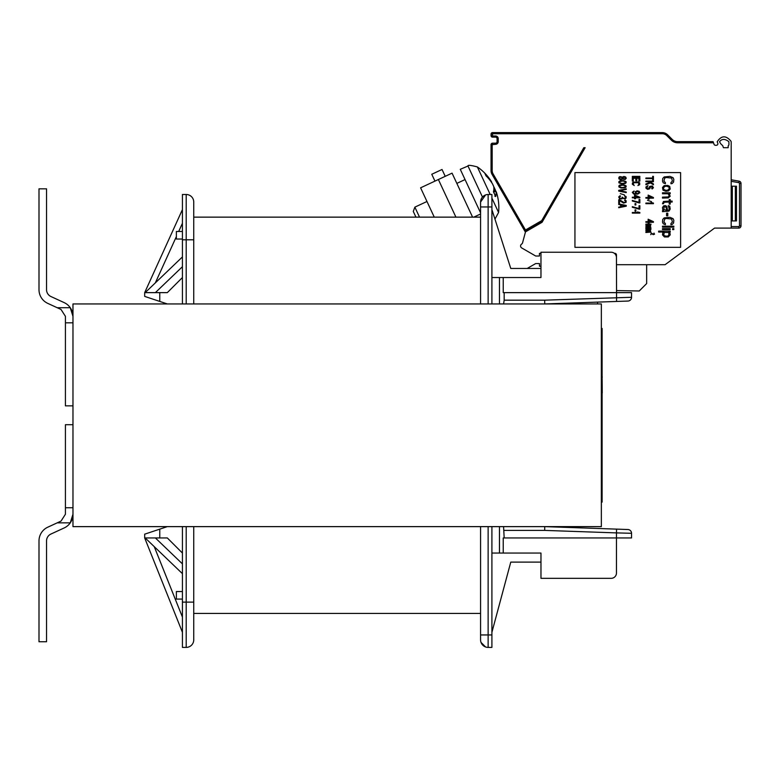 <?xml version="1.0" encoding="UTF-8"?>
<svg xmlns="http://www.w3.org/2000/svg" width="780" height="780" viewBox="0 0 780 780"><rect width="100%" height="100%" fill="white"/><g stroke="black" fill="none" stroke-linecap="round" stroke-linejoin="round"><path stroke-width="1.17" d="M65.422 514.244L61.025 521.099L65.422 514.244L65.422 507.751L72.969 507.751L72.969 526.627L601.351 526.627L601.351 303.947L72.969 303.947L72.969 322.822L65.422 322.822L65.422 316.339L61.025 309.475L47.794 303.391A15.093 15.093 0 0 1 39 289.673L39 188.838L46.547 188.838L46.547 289.673A7.546 7.546 0 0 0 50.944 296.536L64.174 302.62A15.093 15.093 0 0 1 72.969 316.339L70.268 307.72L57.213 307.72L47.794 303.391L57.213 307.72M65.422 507.751L65.422 424.72L72.969 424.72L72.969 405.853L65.422 405.853L65.422 322.822M504.173 292.627L631.547 292.627L631.547 297.287L544.674 300.173L504.173 300.173L504.173 292.627L503.227 292.627L503.227 277.534L540.969 277.534L540.969 268.466L510.773 268.466L491.907 209.596M540.969 277.534L540.969 252.242L611.169 252.242A5.284 5.284 0 0 1 616.453 257.527L616.58 301.45L627.91 301.06A3.773 3.773 0 0 0 631.547 297.287A3.773 3.773 0 0 1 627.91 301.06M503.578 526.627L504.173 537.947L631.547 537.947L631.547 533.286A3.773 3.773 0 0 0 627.91 529.523L544.742 526.627L544.674 530.4L544.742 526.627M504.173 537.947L503.227 537.947L503.227 553.049L540.969 553.049L540.969 578.331L611.169 578.331A5.284 5.284 0 0 0 616.453 573.047L616.453 532.896L631.547 533.286A3.773 3.773 0 0 0 627.91 529.523M186.196 526.627L186.196 602.111L182.422 602.111L182.422 526.627M182.422 303.947L182.422 239.791L186.196 239.791L186.196 303.947M182.422 602.111L182.422 647.4L186.196 647.4A7.546 7.546 0 0 0 193.742 639.853L193.742 526.627M193.742 303.947L193.742 202.049A7.546 7.546 0 0 0 186.196 194.493L182.422 194.493L182.422 239.791M491.907 526.627L491.907 634.949L480.577 634.949L480.577 639.853L480.577 526.627M159.773 529.142L144.68 534.173L144.68 537.947L159.773 537.947L159.773 529.142L167.32 526.627M144.68 292.627L144.68 296.4L159.773 301.431L159.773 292.627L144.68 292.627L182.422 209.596M167.32 303.947L159.773 301.431M540.969 553.049L540.969 562.107L510.773 562.107L491.907 632.307M544.742 303.947L544.674 300.173L544.742 303.947L616.58 301.45M488.134 303.947L488.134 206.953L491.907 206.953L491.907 194.493L488.134 194.493A7.546 7.546 0 0 0 480.577 202.049L480.577 303.947M491.907 206.953L491.907 303.947M488.134 526.627L488.134 647.4A7.546 7.546 0 0 1 480.577 639.853A7.546 7.546 0 0 0 488.134 647.4L491.907 647.4L491.907 634.949M182.422 277.534L167.32 292.627L159.773 292.627M182.422 553.049L167.32 537.947L159.773 537.947M182.422 591.542L176.377 591.542L176.377 599.089L182.422 599.089M182.422 231.484L176.377 231.484L176.377 239.031L182.422 239.031M491.907 553.049L499.453 553.049L499.453 526.627M499.453 553.049L503.227 553.049M491.907 277.534L503.227 277.534M499.453 277.534L499.453 303.947M504.173 300.173L503.578 303.947M480.577 217.142L193.742 217.142M193.742 613.431L480.577 613.431M70.268 522.853L72.969 514.244A15.093 15.093 0 0 1 64.174 527.953L50.944 534.037A7.546 7.546 0 0 0 46.547 540.901L46.547 641.735L39 641.735L39 540.901A15.093 15.093 0 0 1 47.794 527.183L57.213 522.853L70.268 522.853M61.025 521.099L57.213 522.853M72.969 424.72L72.969 507.751M39 547.385L39 540.901L39 547.385M50.944 534.037A7.546 7.546 0 0 0 46.547 540.901A7.546 7.546 0 0 1 50.944 534.037M72.969 322.822L72.969 405.853M50.944 296.536L64.174 302.62L50.944 296.536M39 289.673L39 283.189M445.224 176.329L442.026 169.484L431.769 174.272L434.957 181.116M597.577 302.113L597.577 303.947M480.577 213.974L473.791 217.142M472.582 217.142L452.059 173.141L438.38 179.517L455.92 217.142M434.265 217.142L420.595 187.814L438.38 179.517M419.523 217.142L414.863 207.139L413.293 211.448L415.945 217.142M491.878 182.9L491.488 181.691A49.042 44.665 142.8 0 0 490.922 180.794A49.042 44.665 142.8 0 0 484.965 173.589L485.189 173.911M494.793 196.141L495.661 196.541A49.042 21.489 -19.4 0 0 495.934 191.227L493.565 191.861M484.965 173.589L485.998 175.802A49.042 43.875 -13.8 0 1 492.521 183.905L493.72 186.488A49.042 19.793 149.5 0 1 493.457 191.802L495.661 196.541M494.959 219.131L498.586 212.472L491.907 198.139M490.201 194.493L477.36 166.939C470.74 165.175 467.63 164.873 468 166.023L482.469 197.047M493.662 192.075L495.934 191.227L496.373 192.163A49.042 44.665 -12.8 0 1 496.694 193.177A49.062 49.062 0 0 1 498.586 212.472M495.7 191.08A49.042 43.875 143.8 0 0 495.339 189.95L494.13 187.375A49.042 19.793 -19.5 0 0 493.798 186.986M480.577 212.862L460.268 169.309L468 166.023M741 183.407L739.489 183.407L739.489 225.82L741 225.82L741 183.407A2.262 2.262 0 0 0 739.128 181.174L731.192 179.78L739.128 181.174A2.262 2.262 0 0 1 741 183.407L741 225.82A2.262 2.262 0 0 1 738.738 228.091L731.192 228.091L731.192 142.789A10.569 10.569 0 0 0 731.084 141.346C726.112 135.252 721.5 135.349 717.249 141.658M739.128 181.174L738.865 182.666L731.192 181.311L731.192 164.678M731.192 157.131L731.192 142.789M728.169 147.693L723.431 147.693L722.631 145.499A8.307 8.307 0 0 1 719.569 141.658C721.89 138.684 724.981 138.684 728.842 141.658A8.307 8.307 0 0 1 728.92 142.789L728.92 144.505A1.511 1.511 0 0 1 728.169 145.811L728.169 147.693L723.635 147.693M583.82 147.693L585.127 147.693L583.82 147.693L585.127 147.693L583.82 147.693L541.749 220.564L542.724 221.13A1.511 1.511 0 0 1 542.178 221.686L526.383 230.802A1.511 1.511 0 0 1 524.326 230.246L492.053 174.359A7.546 7.546 0 0 1 491.049 170.586L491.049 144.68A1.511 1.511 0 0 1 492.55 143.169L495.573 143.169A1.511 1.511 0 0 0 497.084 141.658L497.084 138.635A1.511 1.511 0 0 0 495.573 137.134L492.55 137.134A1.511 1.511 0 0 1 491.049 135.623L491.049 134.111A1.511 1.511 0 0 1 492.55 132.6L662.288 132.6A7.546 7.546 0 0 1 667.621 134.813L672.262 139.445A7.546 7.546 0 0 0 677.596 141.658L713.096 141.658L714.051 144.29A1.511 1.511 0 0 0 715.475 145.285A1.511 1.511 0 0 1 714.051 144.29A1.511 1.511 0 0 0 715.475 145.285A1.511 1.511 0 0 1 714.051 144.29M717.191 141.697A10.569 10.569 0 0 0 717.746 143.13A1.511 1.511 0 0 1 716.371 145.285L715.475 145.285M585.127 147.693L542.051 222.3L525.496 231.865L522.571 242.785A2.262 2.262 0 0 1 521.615 244.091A2.262 2.262 0 0 0 521.722 247.952L535.684 256.015L539.458 256.015L539.458 253.373L540.969 253.373L539.458 253.373M614.942 253.373L614.435 253.373L614.942 253.373A1.511 1.511 0 0 1 616.453 254.885A1.511 1.511 0 0 0 614.942 253.373L614.435 253.373L614.942 253.373A1.511 1.511 0 0 1 616.453 254.885A1.511 1.511 0 0 0 614.942 253.373M522.571 242.785A2.262 2.262 0 0 1 521.615 244.091A2.262 2.262 0 0 0 522.571 242.785A2.262 2.262 0 0 1 521.615 244.091A2.262 2.262 0 0 0 522.571 242.785A2.262 2.262 0 0 1 521.615 244.091A2.262 2.262 0 0 0 522.571 242.785A2.262 2.262 0 0 1 521.615 244.091M741 183.934L741 195.097M717.746 143.13A1.511 1.511 0 0 1 716.371 145.285A1.511 1.511 0 0 0 717.746 143.13A1.511 1.511 0 0 1 716.371 145.285M719.569 141.658C721.89 138.684 724.981 138.684 728.842 141.658C724.981 138.684 721.89 138.684 719.569 141.658C721.89 138.684 724.981 138.684 728.842 141.658A8.307 8.307 0 0 1 728.92 142.789A8.307 8.307 0 0 0 728.842 141.658A8.307 8.307 0 0 1 728.92 142.789M731.192 228.091L714.577 228.091L665.106 264.693L616.453 264.693L616.453 254.885M680.608 172.604L574.938 172.604L574.938 247.338L680.608 247.338L680.608 172.604M525.428 232.128A3.773 3.773 0 0 1 525.252 231.865L524.326 230.246L525.817 229.817L526.383 230.802M665.106 264.693L714.577 228.091M731.192 186.196L736.466 186.196L736.466 220.916L731.192 220.916M616.453 290.589L639.23 290.989L646.649 283.569L646.649 264.693M527.183 268.466L535.684 263.562L539.458 263.562L539.458 266.204L540.969 266.282M662.493 187.512L662.981 190.154L665.867 191.285L668.518 190.915L670.205 189.023L669.727 186.381L667.797 185.435L664.18 185.63L662.493 187.512M665.389 183.739L665.389 182.608L663.946 181.096L664.667 178.084L666.354 177.508L671.648 178.084L672.37 181.096L670.927 182.608L670.927 183.739L672.136 183.553L673.579 182.042L673.822 179.4L673.101 177.703L669.962 176.377L664.18 176.943L662.737 178.454L662.493 181.096L663.224 182.793L665.389 183.739M663.458 187.892L664.901 186.381L666.832 186.196L669.006 187.142L669.24 188.643L667.797 190.154L665.867 190.349L663.702 189.403L663.458 187.892M662.493 193.742L668.041 193.742L669.24 195.439L668.275 196.95L662.493 197.135L662.493 198.081L668.275 197.896L670.205 196.199L669.006 193.742L670.205 193.742L670.205 192.797L662.493 192.797L662.493 193.742M663.458 203.746L664.18 202.234L669.24 202.049L669.24 204.116L670.205 204.116L670.205 202.049L672.136 202.049L672.136 201.103L670.205 201.103L670.205 199.592L669.24 199.592L669.24 201.103L663.458 201.484L662.493 203.746L663.458 203.746M662.493 211.672L669.006 211.107L670.205 209.03L669.727 206.193L668.275 205.627L669.24 209.03L668.762 210.161L667.553 210.346L666.832 206.388L665.389 205.627L663.702 205.822L662.493 207.519L662.737 209.596L663.702 210.346L662.493 210.727L662.493 211.672M666.588 210.346L663.946 209.596L663.946 206.758L666.11 207.139L666.588 210.346M666.588 215.816L667.797 215.816L667.797 213.184L666.588 213.184L666.588 215.816M665.389 224.689L665.389 223.558L663.946 222.047L664.667 219.034L666.354 218.458L671.648 219.034L672.37 222.047L670.927 223.558L670.927 224.689L672.136 224.503L673.579 222.992L673.822 220.35L673.101 218.653L669.962 217.328L664.18 217.893L662.737 219.404L662.493 222.047L663.224 223.743L665.389 224.689M662.493 227.146L673.822 227.146L673.822 226.2L662.493 226.2L662.493 227.146M662.493 229.593L670.205 229.593L670.205 228.657L662.493 228.657L662.493 229.593M672.614 229.593L673.822 229.593L673.822 228.657L672.614 228.657L672.614 229.593M658.642 232.05L663.946 232.05L662.737 232.996L662.493 234.877L664.423 236.954L668.275 236.954L670.205 234.877L669.962 232.996L668.762 232.05L670.205 232.05L670.205 231.104L658.642 231.104L658.642 232.05M664.423 232.43L668.275 232.43L669.006 233.746L668.518 235.638L667.075 236.203L664.423 235.823L663.702 234.507L664.423 232.43M653.435 180.268L653.435 176.377L652.636 176.377L652.636 178.016L645.889 178.016L645.889 178.63L652.636 178.63L652.636 180.268L653.435 180.268M645.889 181.691L648.463 181.691L649.584 182.413L645.889 183.944L645.889 184.762L650.383 182.92L653.435 184.762L653.435 183.944L649.74 181.691L653.435 181.691L653.435 181.087L645.889 181.087L645.889 181.691M651.67 188.438L652.158 188.955L653.435 187.726L652.314 185.991L649.74 186.4L648.297 188.75L646.854 187.834L647.975 185.582L645.889 187.015L646.054 188.341L647.654 189.364L649.74 188.75L650.705 186.605L652.48 187.22L651.67 188.438M653.435 197.535L648.141 195.088L648.141 197.535L645.889 197.535L645.889 198.149L648.141 198.149L648.141 199.173L649.106 199.173L649.106 198.149L653.435 198.149L653.435 197.535M649.106 195.799L652.158 197.535L649.106 197.535L649.106 195.799M651.514 201.63L647.498 200.304L651.514 201.63M645.889 203.678L653.435 203.678L653.435 203.063L651.027 202.449L652.158 203.063L645.889 203.063L645.889 203.678M653.435 221.666L648.141 219.209L648.141 221.666L645.889 221.666L645.889 222.28L648.141 222.28L648.141 223.294L649.106 223.294L649.106 222.28L653.435 222.28L653.435 221.666M649.106 219.921L652.158 221.666L649.106 221.666L649.106 219.921M645.889 224.63L650.383 225.137L649.74 225.751L645.889 225.751L645.889 226.258L650.383 226.668L649.74 227.389L645.889 227.389L645.889 227.897L650.871 227.487L650.383 226.161L651.027 224.114L645.889 224.114L645.889 224.63M645.889 229.222L650.383 229.739L649.74 230.353L645.889 230.353L645.889 230.861L650.383 231.27L649.74 231.992L645.889 231.992L645.889 232.499L650.871 232.089L650.383 230.763L651.027 228.716L645.889 228.716L645.889 229.222M632.307 176.943L639.853 176.943L639.853 176.377L632.307 176.377L632.307 176.943M633.262 181.096L633.262 178.269L635.837 178.269L635.837 180.716L636.802 180.716L636.802 178.269L638.888 178.269L638.888 181.096L639.853 181.096L639.853 177.703L632.307 177.703L632.307 181.096L633.262 181.096M634.228 185.533L633.262 184.216L633.75 182.705L638.41 182.705L638.888 184.216L637.923 185.533L639.688 184.684L639.688 182.891L638.089 181.945L633.428 182.14L632.463 182.891L632.307 184.216L634.228 185.533M634.072 191.002L632.307 192.328L633.584 193.928L637.767 194.123L639.853 192.709L639.21 191.285L637.124 190.817L635.193 191.763L635.837 193.742L634.072 193.557L633.106 192.797L634.072 191.002M637.279 193.645L635.992 193.079L635.992 191.851L638.567 191.568L638.888 193.079L637.279 193.645M639.853 197.233L634.55 194.971L634.55 197.233L632.307 197.233L632.307 197.798L634.55 197.798L634.55 198.744L635.515 198.744L635.515 197.798L639.853 197.798L639.853 197.233M635.515 195.634L638.567 197.233L635.515 197.233L635.515 195.634M639.044 202.897L639.853 202.897L639.853 199.495L639.044 199.495L639.044 202.332L632.307 200.441L632.307 201.006L639.044 202.897M635.037 204.974L635.837 204.974L635.837 203.648L635.037 203.648L635.037 204.974M639.044 209.118L639.853 209.118L639.853 205.725L639.044 205.725L639.044 208.553L632.307 206.671L632.307 207.236L639.044 209.118M635.037 211.195L635.837 211.195L635.837 209.878L635.037 209.878L635.037 211.195M632.307 213.086L639.853 213.086L639.853 212.521L637.445 211.955L638.567 212.521L632.307 212.521L632.307 213.086M622.567 177.138L619.837 176.572L618.881 177.323L618.881 178.834L620.646 179.78L622.567 179.02L625.141 179.498L626.262 178.269L625.618 176.943L623.854 176.475L622.567 177.138M619.515 177.889L621.124 176.855L622.245 178.269L620.646 179.303L619.515 177.889M625.462 178.269L624.019 179.215L622.889 177.889L624.341 176.943L625.462 178.269M623.21 180.531L619.837 180.911L618.881 181.662L618.881 182.793L621.767 183.934L625.141 183.553L626.106 182.793L626.106 181.662L623.21 180.531M623.054 181.009L625.297 181.759L624.975 182.988L621.933 183.456L619.681 182.705L620.002 181.477L623.054 181.009M623.21 184.684L619.837 185.065L618.881 185.816L618.881 186.947L620.968 187.99L625.141 187.707L626.106 186.947L626.106 185.816L623.21 184.684M623.054 185.153L625.297 185.913L624.975 187.142L621.933 187.609L619.681 186.859L620.002 185.63L623.054 185.153M618.716 191.1L626.262 192.611L626.262 192.046L619.681 190.72L626.262 189.403L626.262 188.838L618.716 190.349L618.716 191.1M624.341 194.873L620.324 193.645L624.341 194.873M619.515 198.744L621.767 198.929L622.567 198.266L625.141 198.841L626.106 198.081L626.106 196.57L624.497 195.721L625.462 197.135L624.975 198.266L623.532 198.266L622.245 197.135L621.767 198.364L620.48 198.559L619.515 197.613L620.48 196.102L620.002 195.721L618.716 196.95L619.515 198.744M619.515 199.778L618.716 199.778L618.716 203.18L619.515 203.18L619.515 200.538L623.532 203.083L626.106 202.332L626.106 200.723L625.141 199.972L624.497 200.343L625.297 200.821L625.297 202.137L624.175 202.615L619.515 199.778M626.262 206.193L626.262 205.442L618.716 203.931L618.716 204.496L620.646 204.877L620.646 206.758L618.716 207.139L618.716 207.704L626.262 206.193M625.618 205.822L621.289 206.671L621.289 204.974L625.618 205.822M651.202 232.996L650.793 234.692L651.202 233.366L653.201 234.643L654.488 234.263L654.01 233.083L653.523 234.409L651.202 232.996M602.111 392.983L602.111 454.34M602.111 377.198L602.258 392.983M602.111 376.233L602.258 377.198M601.351 502.096L602.111 502.096L602.111 328.477L601.351 328.477M193.742 239.791L186.196 239.791L186.196 194.493A7.546 7.546 0 0 1 193.742 202.049M193.742 602.111L186.196 602.111L186.196 647.4A7.546 7.546 0 0 0 193.742 639.853M504.173 530.4L544.674 530.4L616.453 532.896L616.58 529.123M155.317 282.906L176.377 236.564M178.688 231.484L182.422 223.275M182.422 617.058L154.255 546.653M182.422 563.882L155.376 537.947M155.376 292.627L182.422 266.702M480.577 206.953L488.134 206.953L488.134 194.493M495.339 189.95L493.672 190.807M738.865 182.666A0.751 0.751 0 0 1 739.489 183.407M738.738 228.091L738.738 226.58L731.192 226.58M739.489 225.82A0.751 0.751 0 0 1 738.738 226.58M713.515 142.789L677.596 142.789A8.678 8.678 0 0 1 671.463 140.244L666.822 135.613A6.415 6.415 0 0 0 662.288 133.731L492.55 133.731L492.55 135.993L495.573 135.993A2.642 2.642 0 0 1 498.215 138.635L498.215 141.658A2.642 2.642 0 0 1 495.573 144.3L492.18 144.68L492.18 170.586A6.415 6.415 0 0 0 493.038 173.794L525.301 229.681M525.817 229.817L541.612 220.701L542.178 221.686M677.596 142.789L677.596 141.658M671.463 140.244A8.678 8.678 0 0 0 673.306 141.658A8.678 8.678 0 0 1 671.463 140.244L672.262 139.445M666.822 135.613L667.621 134.813M662.288 133.731L662.288 132.6M492.55 133.731L492.55 132.6M492.18 134.111L491.049 134.111M492.18 135.623L491.049 135.623M492.55 135.993L492.55 137.134M495.573 135.993L495.573 137.134M498.215 138.635L497.084 138.635M498.215 141.658L497.084 141.658M495.573 144.3L495.573 143.169M492.55 144.3L492.55 143.169M492.18 144.68L491.049 144.68M492.18 170.586L491.049 170.586M493.038 173.794L492.053 174.359M525.252 231.865L526.237 231.299M732.322 220.916L732.322 186.196M735.335 220.916L735.335 186.196M485.579 194.941L480.577 202.049L485.579 194.941M485.579 646.961L481.026 642.398L485.579 646.961M145.178 292.627L182.422 256.912M145.178 537.947L182.422 573.661M144.68 537.947L182.422 632.307M456.846 183.397L465.055 179.566M426.972 201.493L414.863 207.139M486.213 176.105L485.199 173.921M495.641 196.326L493.457 191.636M490.922 180.794A49.062 49.062 0 0 0 477.36 166.939"/></g></svg>
